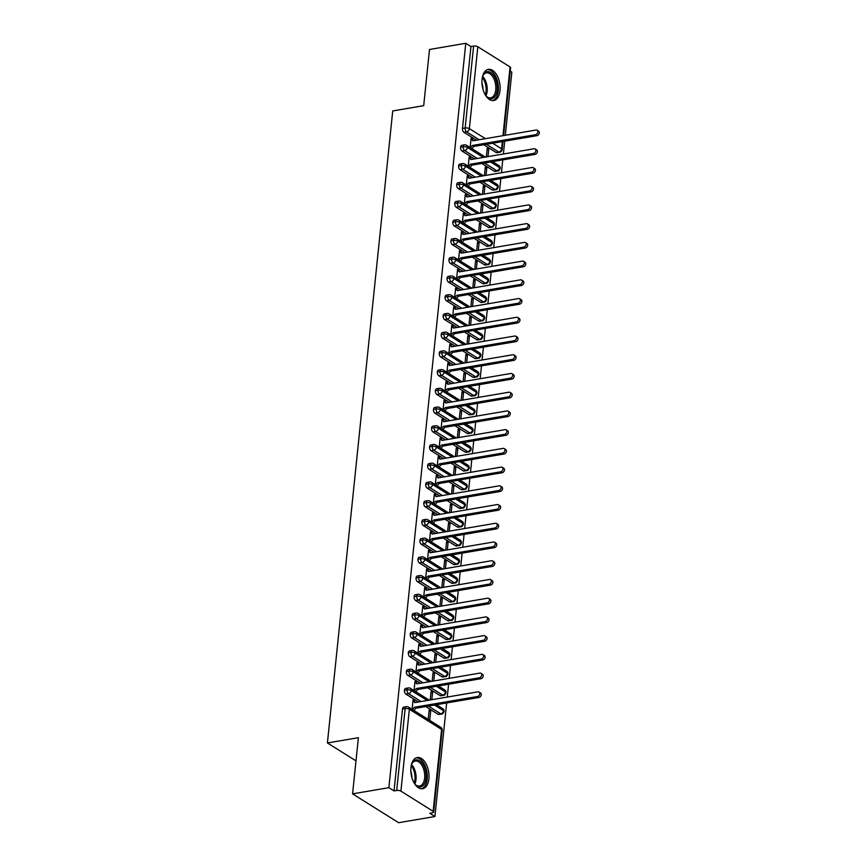 <?xml version="1.0" encoding="UTF-8"?>
<svg xmlns="http://www.w3.org/2000/svg" width="866" height="866" viewBox="0 0 866 866"><rect width="100%" height="100%" fill="white"/><g stroke="black" fill="none" stroke-linecap="round" stroke-linejoin="round"><path stroke-width="1.3" d="M410.939 767.503A15.804 8.833 -99.7 0 1 417.26 757.544A15.804 8.833 -99.7 0 1 428.908 778.75A15.804 8.833 -99.7 0 1 422.576 788.71A15.804 8.833 -99.7 0 1 410.939 767.503M482.059 79.315A15.804 8.833 -99.7 0 1 488.381 69.356A15.804 8.833 -99.7 0 1 500.018 90.562A15.804 8.833 -99.7 0 1 493.696 100.521A15.804 8.833 -99.7 0 1 482.059 79.315M434.916 816.519L429.731 813.271L432.383 812.817A3.042 1.126 -174.1 0 0 433.682 812.048A3.042 1.126 -174.1 0 0 433.141 811.312L400.904 791.123A3.042 1.126 -174.1 0 0 396.693 790.463L394.041 790.918L388.856 787.67L352.581 793.862L398.641 822.7L434.916 816.519L446.65 702.954M447.257 697.054L448.588 684.227M449.194 678.338L450.515 665.499M451.132 659.611L452.453 646.772M453.07 640.883L454.39 628.045M454.996 622.156L456.328 609.328M456.934 603.429L458.266 590.601M458.872 584.702L460.192 571.874M460.809 565.974L462.13 553.147M462.736 547.247L464.068 534.419M464.674 528.52L466.005 515.692M466.612 509.793L467.932 496.965M468.549 491.065L469.87 478.238M470.476 472.349L471.808 459.51M472.414 453.622L473.745 440.783M474.351 434.894L475.672 422.056M476.289 416.167L477.61 403.329M478.227 397.44L479.548 384.612M480.154 378.713L481.485 365.885M482.091 359.985L483.423 347.158M484.029 341.258L485.35 328.43M485.967 322.531L487.287 309.703M487.894 303.804L489.225 290.976M489.831 285.076L491.163 272.249M491.769 266.349L493.09 253.522M493.707 247.633L495.027 234.794M495.633 228.905L496.965 216.067M497.571 210.178L498.903 197.34M499.509 191.451L500.829 178.623M501.446 172.724L502.767 159.896M503.384 153.996L504.705 141.169M505.311 135.269L511.838 72.138L510.247 71.142M352.581 793.862L358.394 737.68L327.413 742.963L355.991 760.857M327.413 742.963L392.731 110.945L423.701 105.663L429.504 49.481L465.778 43.3L470.963 46.547L462.498 128.428L465.15 127.973L473.615 46.093L470.963 46.547M473.615 46.093A3.042 1.126 5.9 0 1 477.826 46.753L510.063 66.942A3.042 1.126 5.9 0 1 510.604 67.678L503.59 135.561M388.856 787.67L465.778 43.3M537.082 130.236L538.587 131.167A2.533 1.884 122.1 0 1 539.15 133.656A2.533 1.884 122.1 0 1 536.996 135.659L535.502 134.717A2.533 1.884 -57.9 0 0 537.656 132.714A2.533 1.884 -57.9 0 0 537.082 130.236A2.533 1.884 -57.9 0 0 535.978 130.041L472.879 140.801L471.05 138.809L472.544 139.751L472.609 139.188L471.851 139.318M472.609 139.188L471.104 138.257L470.151 147.556M486.346 156.898L487.233 148.346L488.727 149.288L487.103 149.558M487.969 156.627L488.727 149.288M496.175 152.503L498.827 152.059A3.042 1.7 -99.7 0 0 499.628 152.243L496.976 152.697A3.042 1.7 -99.7 0 1 496.175 152.503L483.769 144.741M476.506 140.184L463.938 132.314A3.042 1.7 -99.7 0 1 462.498 128.428M394.041 790.918L402.495 709.038A3.042 1.7 -99.7 0 1 403.718 707.121L406.37 706.667A3.042 1.7 80.3 0 0 405.147 708.583L402.495 709.038M438.12 714.298L440.772 713.844A3.042 1.7 -99.7 0 0 441.573 714.028L438.921 714.482A3.042 1.7 -99.7 0 1 438.12 714.298L425.715 706.526M418.451 701.969L405.883 694.11A3.042 1.7 -99.7 0 1 404.433 690.31A3.042 1.7 -99.7 0 1 405.656 688.394L408.297 687.94A3.042 1.7 80.3 0 0 407.085 689.856L404.433 690.31M479.028 692.021L480.522 692.962A2.533 1.884 122.1 0 1 481.095 695.441A2.533 1.884 122.1 0 1 478.941 697.444L477.447 696.513A2.533 1.884 -57.9 0 0 479.602 694.51A2.533 1.884 -57.9 0 0 479.028 692.021A2.533 1.884 -57.9 0 0 477.924 691.826L414.825 702.597L412.995 700.605L414.489 701.547L414.554 700.984L413.05 700.042L412.097 709.341M429.709 720.371L430.673 711.073L429.168 710.142L428.215 719.44M440.058 695.571L442.71 695.117A3.042 1.7 -99.7 0 0 443.511 695.301L440.859 695.755A3.042 1.7 -99.7 0 1 440.058 695.571L427.652 687.799M420.378 683.252L407.821 675.383A3.042 1.7 -99.7 0 1 406.37 671.583A3.042 1.7 -99.7 0 1 407.583 669.667L410.235 669.212A3.042 1.7 80.3 0 0 409.023 671.128L406.37 671.583M480.966 673.293L482.459 674.235A2.533 1.884 122.1 0 1 483.033 676.714A2.533 1.884 122.1 0 1 480.879 678.717L479.374 677.786A2.533 1.884 -57.9 0 0 481.528 675.783A2.533 1.884 -57.9 0 0 480.966 673.293A2.533 1.884 -57.9 0 0 479.861 673.098L416.762 683.869L414.933 681.878L416.427 682.819L416.481 682.256L414.987 681.315L414.024 690.613M431.842 699.685L432.61 692.345L431.106 691.414L430.229 699.966M441.996 676.844L444.648 676.389A3.042 1.7 -99.7 0 0 445.449 676.584L442.797 677.028A3.042 1.7 -99.7 0 1 441.996 676.844L429.59 669.072M422.316 664.525L409.748 656.655A3.042 1.7 -99.7 0 1 408.308 652.856A3.042 1.7 -99.7 0 1 409.521 650.94L412.173 650.485A3.042 1.7 80.3 0 0 410.96 652.401L408.308 652.856M482.903 654.566L484.397 655.508A2.533 1.884 122.1 0 1 484.96 657.987A2.533 1.884 122.1 0 1 482.806 660L481.312 659.058A2.533 1.884 -57.9 0 0 483.466 657.056A2.533 1.884 -57.9 0 0 482.903 654.566A2.533 1.884 -57.9 0 0 481.799 654.371L418.689 665.142L416.871 663.15L418.365 664.092L418.419 663.529L416.925 662.587L415.961 671.886M433.779 680.957L434.537 673.618L433.043 672.687L432.156 681.239M443.933 658.117L446.575 657.662A3.042 1.7 -99.7 0 0 447.376 657.857L444.734 658.301A3.042 1.7 -99.7 0 1 443.933 658.117L431.517 650.344M424.253 645.798L411.686 637.928A3.042 1.7 -99.7 0 1 410.246 634.128A3.042 1.7 -99.7 0 1 411.458 632.212L414.11 631.758A3.042 1.7 80.3 0 0 412.887 633.674L410.246 634.128M484.83 635.839L486.335 636.781A2.533 1.884 122.1 0 1 486.898 639.26A2.533 1.884 122.1 0 1 484.744 641.273L483.25 640.331A2.533 1.884 -57.9 0 0 485.404 638.329A2.533 1.884 -57.9 0 0 484.83 635.839A2.533 1.884 -57.9 0 0 483.737 635.655L420.627 646.415L418.798 644.423L420.302 645.365L420.356 644.802L418.863 643.86L417.899 653.17M435.717 662.23L436.475 654.891L434.981 653.96L434.093 662.512M445.86 639.389L448.512 638.935A3.042 1.7 -99.7 0 0 449.313 639.13L446.661 639.573A3.042 1.7 -99.7 0 1 445.86 639.389L433.455 631.617M426.191 627.071L413.623 619.201A3.042 1.7 -99.7 0 1 412.173 615.401A3.042 1.7 -99.7 0 1 413.396 613.485L416.037 613.041A3.042 1.7 80.3 0 0 414.825 614.947L412.173 615.401M486.768 617.122L488.272 618.053A2.533 1.884 122.1 0 1 488.835 620.543A2.533 1.884 122.1 0 1 486.681 622.546L485.187 621.604A2.533 1.884 -57.9 0 0 487.341 619.601A2.533 1.884 -57.9 0 0 486.768 617.122A2.533 1.884 -57.9 0 0 485.664 616.928L422.565 627.688L420.735 625.696L422.229 626.638L422.294 626.075L420.789 625.133L419.837 634.442M437.655 643.514L438.413 636.174L436.919 635.233L436.031 643.784M447.798 620.662L450.45 620.208A3.042 1.7 -99.7 0 0 451.251 620.402L448.599 620.857A3.042 1.7 -99.7 0 1 447.798 620.662L435.392 612.89M428.118 608.343L415.561 600.474A3.042 1.7 -99.7 0 1 414.11 596.674A3.042 1.7 -99.7 0 1 415.323 594.758L417.975 594.314A3.042 1.7 80.3 0 0 416.762 596.23L414.11 596.674M488.705 598.395L490.199 599.326A2.533 1.884 122.1 0 1 490.773 601.816A2.533 1.884 122.1 0 1 488.619 603.818L487.114 602.877A2.533 1.884 -57.9 0 0 489.279 600.874A2.533 1.884 -57.9 0 0 488.705 598.395A2.533 1.884 -57.9 0 0 487.601 598.2L424.502 608.96L422.673 606.969L424.167 607.91L424.221 607.347L422.727 606.406L421.764 615.715M439.592 624.787L440.35 617.447L438.845 616.505L437.969 625.057M449.735 601.935L452.388 601.491A3.042 1.7 -99.7 0 0 453.189 601.675L450.536 602.13A3.042 1.7 -99.7 0 1 449.735 601.935L437.33 594.163M430.056 589.616L417.488 581.746A3.042 1.7 -99.7 0 1 416.048 577.947A3.042 1.7 -99.7 0 1 417.26 576.031L419.913 575.587A3.042 1.7 80.3 0 0 418.7 577.503L416.048 577.947M490.643 579.668L492.137 580.599A2.533 1.884 122.1 0 1 492.711 583.089A2.533 1.884 122.1 0 1 490.557 585.091L489.052 584.149A2.533 1.884 -57.9 0 0 491.206 582.147A2.533 1.884 -57.9 0 0 490.643 579.668A2.533 1.884 -57.9 0 0 489.539 579.473L426.429 590.233L424.611 588.241L426.104 589.183L426.159 588.62L424.665 587.689L423.701 596.988M441.519 606.059L442.277 598.72L440.783 597.778L439.896 606.33M451.673 583.208L454.314 582.764A3.042 1.7 -99.7 0 0 455.115 582.948L452.474 583.403A3.042 1.7 -99.7 0 1 451.673 583.208L439.257 575.446M431.993 570.889L419.425 563.019A3.042 1.7 -99.7 0 1 417.986 559.22A3.042 1.7 -99.7 0 1 419.198 557.314L421.85 556.86A3.042 1.7 80.3 0 0 420.627 558.776L417.986 559.22M492.581 560.941L494.075 561.872A2.533 1.884 122.1 0 1 494.638 564.361A2.533 1.884 122.1 0 1 492.483 566.364L490.99 565.422A2.533 1.884 -57.9 0 0 493.144 563.42A2.533 1.884 -57.9 0 0 492.581 560.941A2.533 1.884 -57.9 0 0 491.477 560.746L428.367 571.506L426.537 569.525L428.042 570.456L428.096 569.893L426.602 568.962L425.639 578.261M443.457 587.332L444.215 579.993L442.721 579.051L441.833 587.603M453.6 564.48L456.252 564.037A3.042 1.7 -99.7 0 0 457.053 564.221L454.401 564.675A3.042 1.7 -99.7 0 1 453.6 564.48L441.195 556.719M433.931 552.162L421.363 544.292A3.042 1.7 -99.7 0 1 419.913 540.503A3.042 1.7 -99.7 0 1 421.136 538.587L423.788 538.132A3.042 1.7 80.3 0 0 422.565 540.048L419.913 540.503M494.508 542.213L496.012 543.144A2.533 1.884 122.1 0 1 496.575 545.634A2.533 1.884 122.1 0 1 494.421 547.637L492.927 546.695A2.533 1.884 -57.9 0 0 495.081 544.692A2.533 1.884 -57.9 0 0 494.508 542.213A2.533 1.884 -57.9 0 0 493.404 542.019L430.305 552.779L428.475 550.798L429.969 551.729L430.034 551.166L428.529 550.235L427.577 559.533M445.395 568.605L446.152 561.265L444.659 560.324L443.771 568.875M455.538 545.764L458.19 545.309A3.042 1.7 -99.7 0 0 458.991 545.493L456.339 545.948A3.042 1.7 -99.7 0 1 455.538 545.764L443.132 537.992M435.858 533.434L423.301 525.565A3.042 1.7 -99.7 0 1 421.85 521.776A3.042 1.7 -99.7 0 1 423.063 519.86L425.715 519.405A3.042 1.7 80.3 0 0 424.502 521.321L421.85 521.776M496.445 523.486L497.939 524.428A2.533 1.884 122.1 0 1 498.513 526.907A2.533 1.884 122.1 0 1 496.359 528.909L494.865 527.979A2.533 1.884 -57.9 0 0 497.019 525.965A2.533 1.884 -57.9 0 0 496.445 523.486A2.533 1.884 -57.9 0 0 495.341 523.291L432.242 534.051L430.413 532.07L431.907 533.001L431.972 532.438L430.467 531.508L429.504 540.806M447.332 549.878L448.09 542.538L446.585 541.596L445.709 550.159M457.475 527.037L460.127 526.582A3.042 1.7 -99.7 0 0 460.929 526.766L458.276 527.221A3.042 1.7 -99.7 0 1 457.475 527.037L445.07 519.264M437.795 514.707L425.228 506.837A3.042 1.7 -99.7 0 1 423.788 503.049A3.042 1.7 -99.7 0 1 425 501.133L427.652 500.678A3.042 1.7 80.3 0 0 426.44 502.594L423.788 503.049M498.383 504.759L499.877 505.701A2.533 1.884 122.1 0 1 500.451 508.18A2.533 1.884 122.1 0 1 498.296 510.182L496.792 509.251A2.533 1.884 -57.9 0 0 498.946 507.238A2.533 1.884 -57.9 0 0 498.383 504.759A2.533 1.884 -57.9 0 0 497.279 504.564L434.18 515.324L432.35 513.343L433.844 514.274L433.898 513.711L432.405 512.78L431.441 522.079M449.259 531.15L450.017 523.811L448.523 522.869L447.646 531.432M459.413 508.31L462.065 507.855A3.042 1.7 -99.7 0 0 462.866 508.039L460.214 508.494A3.042 1.7 -99.7 0 1 459.413 508.31L446.997 500.537M439.733 495.98L427.165 488.121A3.042 1.7 -99.7 0 1 425.726 484.321A3.042 1.7 -99.7 0 1 426.938 482.405L429.59 481.951A3.042 1.7 80.3 0 0 428.367 483.867L425.726 484.321M500.321 486.032L501.815 486.973A2.533 1.884 122.1 0 1 502.377 489.452A2.533 1.884 122.1 0 1 500.223 491.455L498.729 490.524A2.533 1.884 -57.9 0 0 500.884 488.521A2.533 1.884 -57.9 0 0 500.321 486.032A2.533 1.884 -57.9 0 0 499.217 485.837L436.107 496.597L434.277 494.616L435.782 495.547L435.836 494.995L434.342 494.053L433.379 503.352M451.197 512.423L451.955 505.084L450.461 504.153L449.573 512.704M461.34 489.582L463.992 489.128A3.042 1.7 -99.7 0 0 464.793 489.312L462.152 489.766A3.042 1.7 -99.7 0 1 461.34 489.582L448.934 481.81M441.671 477.253L429.103 469.394A3.042 1.7 -99.7 0 1 427.652 465.594A3.042 1.7 -99.7 0 1 428.876 463.678L431.528 463.223A3.042 1.7 80.3 0 0 430.305 465.139L427.652 465.594M502.248 467.304L503.752 468.246A2.533 1.884 122.1 0 1 504.315 470.725A2.533 1.884 122.1 0 1 502.161 472.728L500.667 471.797A2.533 1.884 -57.9 0 0 502.821 469.794A2.533 1.884 -57.9 0 0 502.248 467.304A2.533 1.884 -57.9 0 0 501.154 467.11L438.044 477.88L436.215 475.889L437.709 476.83L437.774 476.268L436.28 475.326L435.317 484.624M453.135 493.696L453.892 486.356L452.398 485.425L451.511 493.977M463.278 470.855L465.93 470.4A3.042 1.7 -99.7 0 0 466.731 470.584L464.079 471.039A3.042 1.7 -99.7 0 1 463.278 470.855L450.872 463.083M443.608 458.536L431.041 450.666A3.042 1.7 -99.7 0 1 429.59 446.867A3.042 1.7 -99.7 0 1 430.813 444.951L433.455 444.496A3.042 1.7 80.3 0 0 432.242 446.412L429.59 446.867M504.185 448.577L505.679 449.519A2.533 1.884 122.1 0 1 506.253 451.998A2.533 1.884 122.1 0 1 504.099 454L502.605 453.07A2.533 1.884 -57.9 0 0 504.759 451.067A2.533 1.884 -57.9 0 0 504.185 448.577A2.533 1.884 -57.9 0 0 503.081 448.382L439.982 459.153L438.153 457.161L439.647 458.103L439.712 457.54L438.207 456.599L437.254 465.897M455.072 474.969L455.83 467.629L454.325 466.698L453.448 475.25M465.215 452.128L467.867 451.673A3.042 1.7 -99.7 0 0 468.668 451.868L466.016 452.312A3.042 1.7 -99.7 0 1 465.215 452.128L452.81 444.355M445.535 439.809L432.978 431.939A3.042 1.7 -99.7 0 1 431.528 428.14A3.042 1.7 -99.7 0 1 432.74 426.224L435.392 425.769A3.042 1.7 80.3 0 0 434.18 427.685L431.528 428.14M506.123 429.85L507.617 430.792A2.533 1.884 122.1 0 1 508.19 433.271A2.533 1.884 122.1 0 1 506.036 435.284L504.532 434.342A2.533 1.884 -57.9 0 0 506.686 432.34A2.533 1.884 -57.9 0 0 506.123 429.85A2.533 1.884 -57.9 0 0 505.019 429.655L441.92 440.426L440.09 438.434L441.584 439.376L441.638 438.813L440.145 437.871L439.181 447.17M456.999 456.241L457.768 448.902L456.263 447.971L455.386 456.523M467.153 433.401L469.805 432.946A3.042 1.7 -99.7 0 0 470.606 433.141L467.954 433.585A3.042 1.7 -99.7 0 1 467.153 433.401L454.747 425.628M447.473 421.082L434.905 413.212A3.042 1.7 -99.7 0 1 433.465 409.412A3.042 1.7 -99.7 0 1 434.678 407.496L437.33 407.052A3.042 1.7 80.3 0 0 436.118 408.958L433.465 409.412M508.061 411.123L509.554 412.064A2.533 1.884 122.1 0 1 510.117 414.543A2.533 1.884 122.1 0 1 507.963 416.557L506.469 415.615A2.533 1.884 -57.9 0 0 508.623 413.612A2.533 1.884 -57.9 0 0 508.061 411.123A2.533 1.884 -57.9 0 0 506.956 410.939L443.847 421.699L442.028 419.707L443.522 420.649L443.576 420.086L442.082 419.144L441.119 428.454M458.937 437.525L459.694 430.175L458.201 429.244L457.313 437.795M469.091 414.673L471.732 414.219A3.042 1.7 -99.7 0 0 472.533 414.413L469.892 414.857A3.042 1.7 -99.7 0 1 469.091 414.673L456.674 406.901M449.411 402.354L436.843 394.485A3.042 1.7 -99.7 0 1 435.403 390.685A3.042 1.7 -99.7 0 1 436.616 388.769L439.268 388.325A3.042 1.7 80.3 0 0 438.044 390.23L435.403 390.685M509.987 392.406L511.492 393.337A2.533 1.884 122.1 0 1 512.055 395.827A2.533 1.884 122.1 0 1 509.901 397.83L508.407 396.888A2.533 1.884 -57.9 0 0 510.561 394.885A2.533 1.884 -57.9 0 0 509.987 392.406A2.533 1.884 -57.9 0 0 508.894 392.211L445.784 402.971L443.955 400.98L445.46 401.921L445.514 401.359L444.02 400.417L443.056 409.726M460.874 418.798L461.632 411.458L460.138 410.516L459.251 419.068M471.017 395.946L473.67 395.491A3.042 1.7 -99.7 0 0 474.471 395.686L471.818 396.141A3.042 1.7 -99.7 0 1 471.017 395.946L458.612 388.174M451.348 383.627L438.781 375.757A3.042 1.7 -99.7 0 1 437.33 371.958A3.042 1.7 -99.7 0 1 438.553 370.042L441.195 369.598A3.042 1.7 80.3 0 0 439.982 371.514L437.33 371.958M511.925 373.679L513.43 374.61A2.533 1.884 122.1 0 1 513.993 377.1A2.533 1.884 122.1 0 1 511.838 379.102L510.345 378.161A2.533 1.884 -57.9 0 0 512.499 376.158A2.533 1.884 -57.9 0 0 511.925 373.679A2.533 1.884 -57.9 0 0 510.821 373.484L447.722 384.244L445.893 382.252L447.386 383.194L447.451 382.631L445.947 381.69L444.994 390.999M462.812 400.07L463.57 392.731L462.076 391.789L461.188 400.341M472.955 377.219L475.607 376.775A3.042 1.7 -99.7 0 0 476.408 376.959L473.756 377.414A3.042 1.7 -99.7 0 1 472.955 377.219L460.55 369.457M453.275 364.9L440.718 357.03A3.042 1.7 -99.7 0 1 439.268 353.231A3.042 1.7 -99.7 0 1 440.48 351.325L443.132 350.871A3.042 1.7 80.3 0 0 441.92 352.787L439.268 353.231M513.863 354.952L515.357 355.883A2.533 1.884 122.1 0 1 515.93 358.372A2.533 1.884 122.1 0 1 513.776 360.375L512.271 359.433A2.533 1.884 -57.9 0 0 514.436 357.431A2.533 1.884 -57.9 0 0 513.863 354.952A2.533 1.884 -57.9 0 0 512.759 354.757L449.66 365.517L447.83 363.525L449.324 364.467L449.378 363.904L447.884 362.973L446.921 372.272M464.75 381.343L465.507 374.004L464.003 373.062L463.126 381.614M474.893 358.492L477.545 358.048A3.042 1.7 -99.7 0 0 478.346 358.232L475.694 358.686A3.042 1.7 -99.7 0 1 474.893 358.492L462.487 350.73M455.213 346.173L442.645 338.303A3.042 1.7 -99.7 0 1 441.205 334.503A3.042 1.7 -99.7 0 1 442.418 332.598L445.07 332.143A3.042 1.7 80.3 0 0 443.857 334.06L441.205 334.503M515.8 336.225L517.294 337.155A2.533 1.884 122.1 0 1 517.868 339.645A2.533 1.884 122.1 0 1 515.714 341.648L514.209 340.706A2.533 1.884 -57.9 0 0 516.363 338.703A2.533 1.884 -57.9 0 0 515.8 336.225A2.533 1.884 -57.9 0 0 514.696 336.03L451.587 346.79L449.768 344.809L451.262 345.74L451.316 345.177L449.822 344.246L448.859 353.545M466.677 362.616L467.434 355.276L465.94 354.335L465.053 362.886M476.83 339.764L479.472 339.32A3.042 1.7 -99.7 0 0 480.273 339.504L477.631 339.959A3.042 1.7 -99.7 0 1 476.83 339.764L464.414 332.003M457.151 327.445L444.583 319.576A3.042 1.7 -99.7 0 1 443.143 315.787A3.042 1.7 -99.7 0 1 444.355 313.871L447.008 313.416A3.042 1.7 80.3 0 0 445.784 315.332L443.143 315.787M517.738 317.497L519.232 318.439A2.533 1.884 122.1 0 1 519.795 320.918A2.533 1.884 122.1 0 1 517.641 322.921L516.147 321.979A2.533 1.884 -57.9 0 0 518.301 319.976A2.533 1.884 -57.9 0 0 517.738 317.497A2.533 1.884 -57.9 0 0 516.634 317.302L453.524 328.062L451.695 326.081L453.199 327.012L453.254 326.45L451.76 325.519L450.796 334.817M468.614 343.889L469.372 336.549L467.878 335.607L466.99 344.17M478.757 321.048L481.409 320.593A3.042 1.7 -99.7 0 0 482.21 320.777L479.558 321.232A3.042 1.7 -99.7 0 1 478.757 321.048L466.352 313.275M459.088 308.718L446.52 300.848A3.042 1.7 -99.7 0 1 445.07 297.06A3.042 1.7 -99.7 0 1 446.293 295.144L448.945 294.689A3.042 1.7 80.3 0 0 447.722 296.605L445.07 297.06M519.665 298.77L521.17 299.712A2.533 1.884 122.1 0 1 521.733 302.191A2.533 1.884 122.1 0 1 519.578 304.193L518.085 303.262A2.533 1.884 -57.9 0 0 520.239 301.249A2.533 1.884 -57.9 0 0 519.665 298.77A2.533 1.884 -57.9 0 0 518.561 298.575L455.462 309.335L453.632 307.354L455.126 308.285L455.191 307.722L453.687 306.791L452.734 316.09M470.552 325.161L471.31 317.822L469.816 316.88L468.928 325.443M480.695 302.321L483.347 301.866A3.042 1.7 -99.7 0 0 484.148 302.05L481.496 302.505A3.042 1.7 -99.7 0 1 480.695 302.321L468.29 294.548M461.015 289.991L448.458 282.121A3.042 1.7 -99.7 0 1 447.008 278.332A3.042 1.7 -99.7 0 1 448.22 276.416L450.872 275.962A3.042 1.7 80.3 0 0 449.66 277.878L447.008 278.332M521.603 280.043L523.096 280.985A2.533 1.884 122.1 0 1 523.67 283.463A2.533 1.884 122.1 0 1 521.516 285.466L520.022 284.535A2.533 1.884 -57.9 0 0 522.176 282.533A2.533 1.884 -57.9 0 0 521.603 280.043A2.533 1.884 -57.9 0 0 520.498 279.848L457.4 290.608L455.57 288.627L457.064 289.558L457.129 289.006L455.624 288.064L454.661 297.363M472.49 306.434L473.247 299.095L471.743 298.153L470.866 306.716M482.633 283.593L485.285 283.139A3.042 1.7 -99.7 0 0 486.086 283.323L483.434 283.777A3.042 1.7 -99.7 0 1 482.633 283.593L470.227 275.821M462.953 271.264L450.385 263.405A3.042 1.7 -99.7 0 1 448.945 259.605A3.042 1.7 -99.7 0 1 450.158 257.689L452.81 257.234A3.042 1.7 80.3 0 0 451.597 259.151L448.945 259.605M523.54 261.315L525.034 262.257A2.533 1.884 122.1 0 1 525.608 264.736A2.533 1.884 122.1 0 1 523.454 266.739L521.949 265.808A2.533 1.884 -57.9 0 0 524.103 263.805A2.533 1.884 -57.9 0 0 523.54 261.315A2.533 1.884 -57.9 0 0 522.436 261.121L459.337 271.892L457.508 269.9L459.002 270.831L459.056 270.279L457.562 269.337L456.599 278.635M474.416 287.707L475.174 280.368L473.68 279.437L472.804 287.988M484.57 264.866L487.222 264.411A3.042 1.7 -99.7 0 0 488.023 264.595L485.371 265.05A3.042 1.7 -99.7 0 1 484.57 264.866L472.154 257.094M464.89 252.547L452.323 244.677A3.042 1.7 -99.7 0 1 450.883 240.878A3.042 1.7 -99.7 0 1 452.095 238.962L454.747 238.507A3.042 1.7 80.3 0 0 453.524 240.423L450.883 240.878M525.478 242.588L526.972 243.53A2.533 1.884 122.1 0 1 527.535 246.009A2.533 1.884 122.1 0 1 525.381 248.012L523.887 247.081A2.533 1.884 -57.9 0 0 526.041 245.078A2.533 1.884 -57.9 0 0 525.478 242.588A2.533 1.884 -57.9 0 0 524.374 242.393L461.264 253.164L459.435 251.172L460.939 252.114L460.993 251.551L459.5 250.61L458.536 259.908M476.354 268.98L477.112 261.64L475.618 260.709L474.73 269.261M486.497 246.139L489.149 245.684A3.042 1.7 -99.7 0 0 489.95 245.868L487.309 246.323A3.042 1.7 -99.7 0 1 486.497 246.139L474.092 238.367M466.828 233.82L454.26 225.95A3.042 1.7 -99.7 0 1 452.81 222.151A3.042 1.7 -99.7 0 1 454.033 220.235L456.685 219.78A3.042 1.7 80.3 0 0 455.462 221.696L452.81 222.151M527.405 223.861L528.909 224.803A2.533 1.884 122.1 0 1 529.472 227.282A2.533 1.884 122.1 0 1 527.318 229.295L525.824 228.353A2.533 1.884 -57.9 0 0 527.979 226.351A2.533 1.884 -57.9 0 0 527.405 223.861A2.533 1.884 -57.9 0 0 526.312 223.666L463.202 234.437L461.372 232.445L462.866 233.387L462.931 232.824L461.437 231.882L460.474 241.181M478.292 250.252L479.05 242.913L477.556 241.982L476.668 250.534M488.435 227.412L491.087 226.957A3.042 1.7 -99.7 0 0 491.888 227.152L489.236 227.596A3.042 1.7 -99.7 0 1 488.435 227.412L476.029 219.639M468.766 215.093L456.198 207.223A3.042 1.7 -99.7 0 1 454.747 203.423A3.042 1.7 -99.7 0 1 455.971 201.507L458.612 201.053A3.042 1.7 80.3 0 0 457.4 202.969L454.747 203.423M529.342 205.134L530.836 206.076A2.533 1.884 122.1 0 1 531.41 208.554A2.533 1.884 122.1 0 1 529.256 210.568L527.762 209.626A2.533 1.884 -57.9 0 0 529.916 207.624A2.533 1.884 -57.9 0 0 529.342 205.134A2.533 1.884 -57.9 0 0 528.238 204.95L465.139 215.71L463.31 213.718L464.804 214.66L464.869 214.097L463.364 213.155L462.412 222.465M480.229 231.525L480.987 224.186L479.483 223.255L478.606 231.807M490.373 208.684L493.025 208.23A3.042 1.7 -99.7 0 0 493.826 208.425L491.174 208.868A3.042 1.7 -99.7 0 1 490.373 208.684L477.967 200.912M470.693 196.365L458.136 188.496A3.042 1.7 -99.7 0 1 456.685 184.696A3.042 1.7 -99.7 0 1 457.897 182.78L460.55 182.336A3.042 1.7 80.3 0 0 459.337 184.242L456.685 184.696M531.28 186.417L532.774 187.348A2.533 1.884 122.1 0 1 533.348 189.838A2.533 1.884 122.1 0 1 531.194 191.841L529.689 190.899A2.533 1.884 -57.9 0 0 531.843 188.896A2.533 1.884 -57.9 0 0 531.28 186.417A2.533 1.884 -57.9 0 0 530.176 186.222L467.077 196.983L465.248 194.991L466.742 195.933L466.796 195.37L465.302 194.428L464.338 203.737M482.156 212.809L482.925 205.459L481.42 204.528L480.543 213.079M492.31 189.957L494.962 189.502A3.042 1.7 -99.7 0 0 495.763 189.697L493.111 190.141A3.042 1.7 -99.7 0 1 492.31 189.957L479.905 182.185M472.63 177.638L460.062 169.768A3.042 1.7 -99.7 0 1 458.623 165.969A3.042 1.7 -99.7 0 1 459.835 164.053L462.487 163.609A3.042 1.7 80.3 0 0 461.275 165.525L458.623 165.969M533.218 167.69L534.712 168.621A2.533 1.884 122.1 0 1 535.275 171.111A2.533 1.884 122.1 0 1 533.12 173.113L531.627 172.172A2.533 1.884 -57.9 0 0 533.781 170.169A2.533 1.884 -57.9 0 0 533.218 167.69A2.533 1.884 -57.9 0 0 532.114 167.495L469.004 178.255L467.185 176.263L468.679 177.205L468.733 176.642L467.239 175.701L466.276 185.01M484.094 194.081L484.852 186.742L483.358 185.8L482.47 194.352M494.248 171.23L496.889 170.786A3.042 1.7 -99.7 0 0 497.69 170.97L495.049 171.425A3.042 1.7 -99.7 0 1 494.248 171.23L481.832 163.458M474.568 158.911L462 151.041A3.042 1.7 -99.7 0 1 460.56 147.242A3.042 1.7 -99.7 0 1 461.773 145.326L464.425 144.882A3.042 1.7 80.3 0 0 463.202 146.798L460.56 147.242M535.145 148.963L536.649 149.894A2.533 1.884 122.1 0 1 537.212 152.384A2.533 1.884 122.1 0 1 535.058 154.386L533.564 153.444A2.533 1.884 -57.9 0 0 535.718 151.442A2.533 1.884 -57.9 0 0 535.145 148.963A2.533 1.884 -57.9 0 0 534.051 148.768L470.942 159.528L469.112 157.536L470.617 158.478L470.671 157.915L469.177 156.984L468.214 166.283M486.032 175.354L486.789 168.015L485.296 167.073L484.408 175.625M483.325 157.417L467.413 147.447A3.042 1.126 -174.1 0 0 463.202 146.798A3.042 1.7 80.3 0 0 464.652 150.587L462 151.041M497.69 170.97C498.415 171.306 499.249 170.44 500.191 168.394A3.042 1.126 -174.1 0 0 500.202 168.372A3.042 1.126 -174.1 0 0 499.66 167.636L490.6 161.964M470.671 157.915L469.924 158.045M486.789 168.015L485.166 168.285M468.733 176.642L467.986 176.772M484.852 186.742L483.228 187.013M466.796 195.37L466.049 195.499M482.925 205.459L481.301 205.74M464.869 214.097L464.111 214.227M480.987 224.186L479.363 224.467M462.931 232.824L462.173 232.954M479.05 242.913L477.426 243.194M460.993 251.551L460.247 251.681M477.112 261.64L475.488 261.922M459.056 270.279L458.309 270.398M475.174 280.368L473.561 280.649M457.129 289.006L456.371 289.125M473.247 299.095L471.624 299.376M455.191 307.722L454.434 307.852M471.31 317.822L469.686 318.103M453.254 326.45L452.507 326.579M469.372 336.549L467.748 336.82M451.316 345.177L450.569 345.307M467.434 355.276L465.821 355.547M449.378 363.904L448.631 364.034M465.507 374.004L463.884 374.274M447.451 382.631L446.694 382.761M463.57 392.731L461.946 393.002M445.514 401.359L444.767 401.488M461.632 411.458L460.008 411.729M443.576 420.086L442.829 420.216M459.694 430.175L458.071 430.456M441.638 438.813L440.891 438.943M457.768 448.902L456.144 449.183M439.712 457.54L438.954 457.67M455.83 467.629L454.206 467.911M437.774 476.268L437.016 476.387M453.892 486.356L452.269 486.638M435.836 494.995L435.089 495.114M451.955 505.084L450.331 505.365M433.898 513.711L433.152 513.841M450.017 523.811L448.404 524.092M431.972 532.438L431.214 532.568M448.09 542.538L446.466 542.809M430.034 551.166L429.276 551.296M446.152 561.265L444.529 561.536M428.096 569.893L427.349 570.023M444.215 579.993L442.591 580.263M426.159 588.62L425.412 588.75M442.277 598.72L440.664 598.991M424.221 607.347L423.474 607.477M440.35 617.447L438.726 617.718M422.294 626.075L421.536 626.205M438.413 636.174L436.789 636.445M420.356 644.802L419.609 644.932M436.475 654.891L434.851 655.172M418.419 663.529L417.672 663.659M434.537 673.618L432.913 673.9M416.481 682.256L415.734 682.386M432.61 692.345L430.987 692.627M414.554 700.984L413.796 701.103M430.673 711.073L429.049 711.354M481.399 176.144L465.486 166.175A3.042 1.126 -174.1 0 0 461.275 165.525A3.042 1.7 80.3 0 0 462.715 169.314L460.062 169.768M495.763 189.697C496.478 190.033 497.311 189.167 498.264 187.121A3.042 1.126 -174.1 0 0 498.264 187.099A3.042 1.126 -174.1 0 0 497.723 186.363L488.662 180.691M479.461 194.872L463.548 184.902A3.042 1.126 -174.1 0 0 459.337 184.242A3.042 1.7 80.3 0 0 460.777 188.041L458.136 188.496M493.826 208.425C494.54 208.76 495.374 207.894 496.326 205.848A3.042 1.126 -174.1 0 0 496.326 205.827A3.042 1.126 -174.1 0 0 495.785 205.09L486.724 199.418M477.523 213.599L461.61 203.629A3.042 1.126 -174.1 0 0 457.4 202.969A3.042 1.7 80.3 0 0 458.85 206.768L456.198 207.223M491.888 227.152C492.613 227.477 493.447 226.621 494.389 224.575A3.042 1.126 -174.1 0 0 494.389 224.554A3.042 1.126 -174.1 0 0 493.847 223.818L484.798 218.145M475.586 232.326L459.673 222.356A3.042 1.126 -174.1 0 0 455.462 221.696A3.042 1.7 80.3 0 0 456.912 225.496L454.26 225.95M489.95 245.868C490.676 246.204 491.509 245.349 492.451 243.303A3.042 1.126 -174.1 0 0 492.451 243.281A3.042 1.126 -174.1 0 0 491.92 242.545L482.86 236.873M473.648 251.043L457.746 241.084A3.042 1.126 -174.1 0 0 453.524 240.423A3.042 1.7 80.3 0 0 454.975 244.223L452.323 244.677M488.023 264.595C488.738 264.931 489.571 264.076 490.524 262.019A3.042 1.126 -174.1 0 0 490.524 262.008A3.042 1.126 -174.1 0 0 489.983 261.272L480.922 255.6M471.721 269.77L455.808 259.811A3.042 1.126 -174.1 0 0 451.597 259.151A3.042 1.7 80.3 0 0 453.037 262.95L450.385 263.405M486.086 283.323C486.8 283.658 487.634 282.803 488.586 280.746A3.042 1.126 -174.1 0 0 488.586 280.736A3.042 1.126 -174.1 0 0 488.045 279.999L478.985 274.327M469.783 288.497L453.871 278.538A3.042 1.126 -174.1 0 0 449.66 277.878A3.042 1.7 80.3 0 0 451.099 281.677L448.458 282.121M484.148 302.05C484.873 302.386 485.707 301.53 486.649 299.474A3.042 1.126 -174.1 0 0 486.649 299.463A3.042 1.126 -174.1 0 0 486.107 298.727L477.047 293.054M467.846 307.224L451.933 297.265A3.042 1.126 -174.1 0 0 447.722 296.605A3.042 1.7 80.3 0 0 449.173 300.405L446.52 300.848M482.21 320.777C482.936 321.113 483.769 320.258 484.711 318.201A3.042 1.126 -174.1 0 0 484.711 318.19A3.042 1.126 -174.1 0 0 484.181 317.454L475.12 311.782M465.908 325.952L449.995 315.993A3.042 1.126 -174.1 0 0 445.784 315.332A3.042 1.7 80.3 0 0 447.235 319.132L444.583 319.576M480.273 339.504C480.998 339.84 481.832 338.985 482.773 336.928A3.042 1.126 -174.1 0 0 482.784 336.917A3.042 1.126 -174.1 0 0 482.243 336.181L473.182 330.509M463.981 344.679L448.068 334.72A3.042 1.126 -174.1 0 0 443.857 334.06A3.042 1.7 80.3 0 0 445.297 337.848L442.645 338.303M478.346 358.232C479.06 358.567 479.894 357.712 480.846 355.655A3.042 1.126 -174.1 0 0 480.846 355.645A3.042 1.126 -174.1 0 0 480.305 354.908L471.245 349.236M462.043 363.406L446.131 353.436A3.042 1.126 -174.1 0 0 441.92 352.787A3.042 1.7 80.3 0 0 443.36 356.575L440.718 357.03M476.408 376.959C477.123 377.295 477.956 376.429 478.909 374.383A3.042 1.126 -174.1 0 0 478.909 374.372A3.042 1.126 -174.1 0 0 478.368 373.636L469.307 367.953M460.106 382.133L444.193 372.163A3.042 1.126 -174.1 0 0 439.982 371.514A3.042 1.7 80.3 0 0 441.433 375.303L438.781 375.757M474.471 395.686C475.196 396.022 476.029 395.156 476.971 393.11A3.042 1.126 -174.1 0 0 476.971 393.088A3.042 1.126 -174.1 0 0 476.43 392.352L467.38 386.68M458.168 400.861L442.255 390.891A3.042 1.126 -174.1 0 0 438.044 390.23A3.042 1.7 80.3 0 0 439.495 394.03L436.843 394.485M472.533 414.413C473.258 414.749 474.092 413.883 475.033 411.837A3.042 1.126 -174.1 0 0 475.044 411.815A3.042 1.126 -174.1 0 0 474.503 411.079L465.443 405.407M456.241 419.588L440.329 409.618A3.042 1.126 -174.1 0 0 436.118 408.958A3.042 1.7 80.3 0 0 437.557 412.757L434.905 413.212M470.606 433.141C471.32 433.476 472.154 432.61 473.107 430.564A3.042 1.126 -174.1 0 0 473.107 430.543A3.042 1.126 -174.1 0 0 472.565 429.807L463.505 424.134M454.304 438.315L438.391 428.345A3.042 1.126 -174.1 0 0 434.18 427.685A3.042 1.7 80.3 0 0 435.62 431.485L432.978 431.939M468.668 451.868C469.383 452.193 470.216 451.338 471.169 449.292A3.042 1.126 -174.1 0 0 471.169 449.27A3.042 1.126 -174.1 0 0 470.628 448.534L461.567 442.862M452.366 457.042L436.453 447.072A3.042 1.126 -174.1 0 0 432.242 446.412A3.042 1.7 80.3 0 0 433.693 450.212L431.041 450.666M466.731 470.584C467.456 470.92 468.29 470.065 469.231 468.008A3.042 1.126 -174.1 0 0 469.231 467.997A3.042 1.126 -174.1 0 0 468.69 467.261L459.64 461.589M450.428 475.759L434.515 465.8A3.042 1.126 -174.1 0 0 430.305 465.139A3.042 1.7 80.3 0 0 431.755 468.939L429.103 469.394M464.793 489.312C465.518 489.647 466.352 488.792 467.294 486.735A3.042 1.126 -174.1 0 0 467.294 486.724A3.042 1.126 -174.1 0 0 466.763 485.988L457.703 480.316M448.491 494.486L432.589 484.527A3.042 1.126 -174.1 0 0 428.367 483.867A3.042 1.7 80.3 0 0 429.817 487.666L427.165 488.121M462.866 508.039C463.581 508.374 464.414 507.519 465.367 505.463A3.042 1.126 -174.1 0 0 465.367 505.452A3.042 1.126 -174.1 0 0 464.825 504.716L455.765 499.043M446.564 513.213L430.651 503.254A3.042 1.126 -174.1 0 0 426.44 502.594A3.042 1.7 80.3 0 0 427.88 506.394L425.228 506.837M460.929 526.766C461.643 527.102 462.476 526.247 463.429 524.19A3.042 1.126 -174.1 0 0 463.429 524.179A3.042 1.126 -174.1 0 0 462.888 523.443L453.827 517.771M444.626 531.94L428.713 521.981A3.042 1.126 -174.1 0 0 424.502 521.321A3.042 1.7 80.3 0 0 425.942 525.121L423.301 525.565M458.991 545.493C459.716 545.829 460.55 544.974 461.491 542.917A3.042 1.126 -174.1 0 0 461.491 542.906A3.042 1.126 -174.1 0 0 460.95 542.17L451.89 536.498M442.688 550.668L426.776 540.709A3.042 1.126 -174.1 0 0 422.565 540.048A3.042 1.7 80.3 0 0 424.015 543.837L421.363 544.292M457.053 564.221C457.778 564.556 458.612 563.701 459.554 561.644A3.042 1.126 -174.1 0 0 459.554 561.633A3.042 1.126 -174.1 0 0 459.023 560.897L449.963 555.225M440.751 569.395L424.838 559.425A3.042 1.126 -174.1 0 0 420.627 558.776A3.042 1.7 80.3 0 0 422.078 562.564L419.425 563.019M455.115 582.948C455.841 583.283 456.674 582.417 457.616 580.372A3.042 1.126 -174.1 0 0 457.627 580.361A3.042 1.126 -174.1 0 0 457.086 579.625L448.025 573.942M438.824 588.122L422.911 578.152A3.042 1.126 -174.1 0 0 418.7 577.503A3.042 1.7 80.3 0 0 420.14 581.292L417.488 581.746M453.189 601.675C453.903 602.011 454.737 601.145 455.689 599.099A3.042 1.126 -174.1 0 0 455.689 599.088A3.042 1.126 -174.1 0 0 455.148 598.341L446.087 592.669M436.886 606.85L420.973 596.88A3.042 1.126 -174.1 0 0 416.762 596.23A3.042 1.7 80.3 0 0 418.202 600.019L415.561 600.474M451.251 620.402C451.965 620.738 452.799 619.872 453.752 617.826A3.042 1.126 -174.1 0 0 453.752 617.804A3.042 1.126 -174.1 0 0 453.21 617.068L444.15 611.396M434.949 625.577L419.036 615.607A3.042 1.126 -174.1 0 0 414.825 614.947A3.042 1.7 80.3 0 0 416.275 618.746L413.623 619.201M449.313 639.13C450.039 639.465 450.872 638.599 451.814 636.553A3.042 1.126 -174.1 0 0 451.814 636.532A3.042 1.126 -174.1 0 0 451.273 635.796L442.223 630.123M433.011 644.304L417.098 634.334A3.042 1.126 -174.1 0 0 412.887 633.674A3.042 1.7 80.3 0 0 414.338 637.473L411.686 637.928M447.376 657.857C448.101 658.182 448.934 657.326 449.876 655.281A3.042 1.126 -174.1 0 0 449.887 655.259A3.042 1.126 -174.1 0 0 449.346 654.523L440.285 648.851M431.084 663.031L415.171 653.061A3.042 1.126 -174.1 0 0 410.96 652.401A3.042 1.7 80.3 0 0 412.4 656.201L409.748 656.655M445.449 676.584C446.163 676.909 446.997 676.054 447.949 674.008A3.042 1.126 -174.1 0 0 447.949 673.986A3.042 1.126 -174.1 0 0 447.408 673.25L438.348 667.578M429.146 681.748L413.234 671.789A3.042 1.126 -174.1 0 0 409.023 671.128A3.042 1.7 80.3 0 0 410.462 674.928L407.821 675.383M443.511 695.301C444.226 695.636 445.059 694.781 446.012 692.724A3.042 1.126 -174.1 0 0 446.012 692.713A3.042 1.126 -174.1 0 0 445.47 691.977L436.41 686.305M427.209 700.475L411.296 690.516A3.042 1.126 -174.1 0 0 407.085 689.856A3.042 1.7 80.3 0 0 408.535 693.655L405.883 694.11M441.573 714.028C442.299 714.363 443.132 713.508 444.074 711.451A3.042 1.126 -174.1 0 0 444.074 711.441A3.042 1.126 -174.1 0 0 443.533 710.705L434.483 705.032M536.996 135.659L473.897 146.419L471.948 148.681M472.544 139.751L473.431 140.703M535.502 134.717L472.392 145.488L470.455 147.75M472.392 145.488L473.897 146.419M535.058 154.386L471.959 165.146L470.011 167.409M470.617 158.478L471.494 159.431M533.564 153.444L470.455 164.215L468.517 166.467M470.455 164.215L471.959 165.146M533.12 173.113L470.022 183.873L468.084 186.136M468.679 177.205L469.556 178.158M531.627 172.172L468.528 182.932L466.579 185.194M468.528 182.932L470.022 183.873M531.194 191.841L468.084 202.601L466.146 204.863M466.742 195.933L467.618 196.885M529.689 190.899L466.59 201.659L464.652 203.921M466.59 201.659L468.084 202.601M529.256 210.568L466.146 221.328L464.208 223.59M464.804 214.66L465.692 215.612M527.762 209.626L464.652 220.386L462.715 222.649M464.652 220.386L466.146 221.328M482.719 75.851A13.683 7.642 -99.7 0 1 492.191 73.783A13.683 7.642 -99.7 0 1 497.16 90.086A13.683 7.642 -99.7 0 1 486.205 96.267M486.032 96.018A12.665 7.08 80.3 0 0 490.686 97.847A12.665 7.08 80.3 0 0 495.753 89.869A12.665 7.08 80.3 0 0 486.432 72.874A12.665 7.08 80.3 0 0 482.633 76.143M481.983 83.439A9.97 5.575 -99.7 0 1 482.99 89.35M492.559 100.575A15.707 8.779 80.3 0 0 498.307 90.811A15.707 8.779 80.3 0 0 487.287 69.67M411.599 764.039A13.683 7.642 -99.7 0 1 421.082 761.972A13.683 7.642 -99.7 0 1 426.04 778.274A13.683 7.642 -99.7 0 1 415.085 784.455M414.911 784.206A12.665 7.08 80.3 0 0 419.566 786.036A12.665 7.08 80.3 0 0 424.632 778.058A12.665 7.08 80.3 0 0 415.312 761.062A12.665 7.08 80.3 0 0 411.523 764.332M410.863 771.628A9.97 5.575 -99.7 0 1 411.87 777.538M421.439 788.774A15.707 8.779 80.3 0 0 427.187 778.999A15.707 8.779 80.3 0 0 416.167 757.869M527.318 229.295L464.219 240.055L462.271 242.318M462.866 233.387L463.754 234.34M525.824 228.353L462.715 239.113L460.777 241.376M462.715 239.113L464.219 240.055M525.381 248.012L462.282 258.782L460.344 261.045M460.939 252.114L461.816 253.067M523.887 247.081L460.788 257.841L458.839 260.103M460.788 257.841L462.282 258.782M523.454 266.739L460.344 277.51L458.406 279.772M459.002 270.831L459.878 271.794M521.949 265.808L458.85 276.568L456.902 278.83M458.85 276.568L460.344 277.51M521.516 285.466L458.406 296.226L456.469 298.489M457.064 289.558L457.941 290.521M520.022 284.535L456.912 295.295L454.975 297.558M456.912 295.295L458.406 296.226M519.578 304.193L456.479 314.953L454.531 317.216M455.126 308.285L456.014 309.249M518.085 303.262L454.975 314.022L453.037 316.285M454.975 314.022L456.479 314.953M517.641 322.921L454.542 333.681L452.593 335.943M453.199 327.012L454.076 327.976M516.147 321.979L453.048 332.75L451.099 335.012M453.048 332.75L454.542 333.681M515.714 341.648L452.604 352.408L450.666 354.67M451.262 345.74L452.139 346.703M514.209 340.706L451.11 351.477L449.162 353.739M451.11 351.477L452.604 352.408M513.776 360.375L450.666 371.135L448.729 373.398M449.324 364.467L450.201 365.42M512.271 359.433L449.173 370.204L447.235 372.467M449.173 370.204L450.666 371.135M511.838 379.102L448.74 389.862L446.791 392.125M447.386 383.194L448.274 384.147M510.345 378.161L447.235 388.921L445.297 391.183M447.235 388.921L448.74 389.862M509.901 397.83L446.802 408.59L444.853 410.852M445.46 401.921L446.336 402.874M508.407 396.888L445.297 407.648L443.36 409.91M445.297 407.648L446.802 408.59M507.963 416.557L444.864 427.317L442.927 429.579M443.522 420.649L444.399 421.601M506.469 415.615L443.37 426.375L441.422 428.638M443.37 426.375L444.864 427.317M506.036 435.284L442.927 446.044L440.989 448.307M441.584 439.376L442.461 440.329M504.532 434.342L441.433 445.102L439.495 447.365M441.433 445.102L442.927 446.044M504.099 454L440.989 464.771L439.051 467.034M439.647 458.103L440.534 459.056M502.605 453.07L439.495 463.83L437.557 466.092M439.495 463.83L440.989 464.771M502.161 472.728L439.062 483.499L437.114 485.761M437.709 476.83L438.597 477.783M500.667 471.797L437.557 482.557L435.62 484.819M437.557 482.557L439.062 483.499M500.223 491.455L437.124 502.226L435.187 504.488M435.782 495.547L436.659 496.51M498.729 490.524L435.63 501.284L433.682 503.547M435.63 501.284L437.124 502.226M498.296 510.182L435.187 520.942L433.249 523.205M433.844 514.274L434.721 515.238M496.792 509.251L433.693 520.011L431.744 522.274M433.693 520.011L435.187 520.942M496.359 528.909L433.249 539.67L431.311 541.932M431.907 533.001L432.784 533.965M494.865 527.979L431.755 538.739L429.817 541.001M431.755 538.739L433.249 539.67M494.421 547.637L431.322 558.397L429.374 560.659M429.969 551.729L430.857 552.692M492.927 546.695L429.817 557.466L427.88 559.728M429.817 557.466L431.322 558.397M492.483 566.364L429.384 577.124L427.436 579.386M428.042 570.456L428.919 571.408M490.99 565.422L427.891 576.193L425.942 578.456M427.891 576.193L429.384 577.124M490.557 585.091L427.447 595.851L425.509 598.114M426.104 589.183L426.981 590.136M489.052 584.149L425.953 594.92L424.004 597.183M425.953 594.92L427.447 595.851M488.619 603.818L425.509 614.579L423.571 616.841M424.167 607.91L425.044 608.863M487.114 602.877L424.015 613.637L422.078 615.899M424.015 613.637L425.509 614.579M486.681 622.546L423.582 633.306L421.634 635.568M422.229 626.638L423.117 627.59M485.187 621.604L422.078 632.364L420.14 634.626M422.078 632.364L423.582 633.306M484.744 641.273L421.645 652.033L419.696 654.295M420.302 645.365L421.179 646.317M483.25 640.331L420.14 651.091L418.202 653.354M420.14 651.091L421.645 652.033M482.806 660L419.707 670.76L417.769 673.023M418.365 664.092L419.241 665.045M481.312 659.058L418.213 669.819L416.265 672.081M418.213 669.819L419.707 670.76M480.879 678.717L417.769 689.488L415.832 691.75M416.427 682.819L417.304 683.772M479.374 677.786L416.275 688.546L414.338 690.808M416.275 688.546L417.769 689.488M478.941 697.444L415.832 708.215L413.894 710.477M414.489 701.547L415.377 702.499M477.447 696.513L414.338 707.273L412.4 709.535M414.338 707.273L415.832 708.215M477.826 46.753L469.361 128.633L485.393 138.668M492.657 143.226L501.598 148.822L502.356 141.569M502.962 135.67L510.063 66.942M486.421 144.286L498.827 152.059A3.042 2.252 122.1 0 0 501.598 148.822A3.042 1.126 5.9 0 1 502.139 149.558L502.973 141.461M479.147 139.729L466.59 131.859A3.042 1.7 80.3 0 1 465.15 127.973A3.042 1.126 5.9 0 1 469.361 128.633A3.042 2.252 122.1 0 1 466.59 131.859L463.938 132.314M433.141 811.312L441.606 729.432L409.358 709.243L400.904 791.123M396.693 790.463L405.147 708.583A3.042 1.126 -174.1 0 1 409.358 709.243A3.042 2.252 122.1 0 0 408.492 707.089A3.042 3.042 0 0 0 406.37 706.667M433.682 812.048L442.136 730.168A3.042 1.126 -174.1 0 0 441.606 729.432A3.042 2.252 122.1 0 0 440.729 727.278L408.492 707.089M464.425 144.882A3.042 3.042 0 0 1 466.547 145.304A3.042 2.252 122.1 0 1 467.413 147.447A3.042 2.252 122.1 0 1 464.652 150.587L477.22 158.456M492.613 161.628L498.784 165.493A3.042 2.252 122.1 0 1 499.66 167.636A3.042 2.252 122.1 0 1 496.889 170.775L484.484 163.014M490.676 180.355L496.846 184.22A3.042 2.252 122.1 0 1 497.723 186.363A3.042 2.252 122.1 0 1 494.962 189.502L482.546 181.741M475.282 177.184L462.715 169.314A3.042 2.252 122.1 0 0 465.486 166.175A3.042 2.252 122.1 0 0 464.609 164.02A3.042 3.042 0 0 0 462.487 163.609M488.749 199.072L494.919 202.936A3.042 2.252 122.1 0 1 495.785 205.09A3.042 2.252 122.1 0 1 493.025 208.23L480.619 200.468M473.345 195.911L460.788 188.041A3.042 2.252 122.1 0 0 463.548 184.902A3.042 2.252 122.1 0 0 462.671 182.748A3.042 3.042 0 0 0 460.55 182.336M486.811 217.799L492.981 221.664A3.042 2.252 122.1 0 1 493.847 223.818A3.042 2.252 122.1 0 1 491.087 226.957L478.681 219.185M471.407 214.638L458.85 206.768A3.042 2.252 122.1 0 0 461.61 203.629A3.042 2.252 122.1 0 0 460.744 201.475A3.042 3.042 0 0 0 458.612 201.053M484.873 236.526L491.044 240.391A3.042 2.252 122.1 0 1 491.92 242.545A3.042 2.252 122.1 0 1 489.149 245.684L476.744 237.912M469.48 233.365L456.912 225.496A3.042 2.252 122.1 0 0 459.673 222.356A3.042 2.252 122.1 0 0 458.807 220.202A3.042 3.042 0 0 0 456.685 219.78M482.936 255.254L489.106 259.118A3.042 2.252 122.1 0 1 489.983 261.272A3.042 2.252 122.1 0 1 487.222 264.411L474.806 256.639M467.543 252.093L454.975 244.223A3.042 2.252 122.1 0 0 457.746 241.084A3.042 2.252 122.1 0 0 456.869 238.929A3.042 3.042 0 0 0 454.747 238.507M481.009 273.981L487.179 277.845A3.042 2.252 122.1 0 1 488.045 279.999A3.042 2.252 122.1 0 1 485.285 283.139L472.879 275.366M465.605 270.82L453.037 262.95A3.042 2.252 122.1 0 0 455.808 259.811A3.042 2.252 122.1 0 0 454.931 257.657A3.042 3.042 0 0 0 452.81 257.234M479.071 292.708L485.241 296.573A3.042 2.252 122.1 0 1 486.107 298.727A3.042 2.252 122.1 0 1 483.347 301.866L470.942 294.094M463.667 289.547L451.099 281.677M477.134 311.435L483.304 315.3A3.042 2.252 122.1 0 1 484.181 317.454A3.042 2.252 122.1 0 1 481.409 320.593L469.004 312.821M461.74 308.264L449.173 300.405A3.042 2.252 122.1 0 0 451.933 297.265A3.042 2.252 122.1 0 0 451.067 295.111A3.042 3.042 0 0 0 448.945 294.689M475.196 330.163L481.366 334.027A3.042 2.252 122.1 0 1 482.243 336.181A3.042 2.252 122.1 0 1 479.472 339.32L467.066 331.548M459.803 326.991L447.235 319.132A3.042 2.252 122.1 0 0 449.995 315.993A3.042 2.252 122.1 0 0 449.129 313.838A3.042 3.042 0 0 0 447.008 313.416M473.258 348.89L479.439 352.754A3.042 2.252 122.1 0 1 480.305 354.908A3.042 2.252 122.1 0 1 477.545 358.048L465.139 350.275M457.865 345.718L445.297 337.848A3.042 2.252 122.1 0 0 448.068 334.72A3.042 2.252 122.1 0 0 447.192 332.566A3.042 3.042 0 0 0 445.07 332.143M471.331 367.617L477.502 371.482A3.042 2.252 122.1 0 1 478.368 373.636A3.042 2.252 122.1 0 1 475.607 376.764L463.202 369.003M455.927 364.445L443.36 356.575M469.394 386.344L475.564 390.209A3.042 2.252 122.1 0 1 476.43 392.352A3.042 2.252 122.1 0 1 473.67 395.491L461.264 387.73M454 383.173L441.433 375.303A3.042 2.252 122.1 0 0 444.193 372.163A3.042 2.252 122.1 0 0 443.327 370.02A3.042 3.042 0 0 0 441.195 369.598M467.456 405.061L473.626 408.936A3.042 2.252 122.1 0 1 474.503 411.079A3.042 2.252 122.1 0 1 471.732 414.219L459.326 406.457M452.063 401.9L439.495 394.03A3.042 2.252 122.1 0 0 442.255 390.891A3.042 2.252 122.1 0 0 441.389 388.737A3.042 3.042 0 0 0 439.268 388.325M465.518 423.788L471.689 427.652A3.042 2.252 122.1 0 1 472.565 429.807A3.042 2.252 122.1 0 1 469.805 432.946L457.389 425.174M450.125 420.627L437.557 412.757A3.042 2.252 122.1 0 0 440.329 409.618A3.042 2.252 122.1 0 0 439.452 407.464A3.042 3.042 0 0 0 437.33 407.052M463.591 442.515L469.762 446.38A3.042 2.252 122.1 0 1 470.628 448.534A3.042 2.252 122.1 0 1 467.867 451.673L455.462 443.901M448.187 439.354L435.62 431.485M461.654 461.242L467.824 465.107A3.042 2.252 122.1 0 1 468.69 467.261A3.042 2.252 122.1 0 1 465.93 470.4L453.524 462.628M446.25 458.082L433.693 450.212A3.042 2.252 122.1 0 0 436.453 447.072A3.042 2.252 122.1 0 0 435.587 444.918A3.042 3.042 0 0 0 433.455 444.496M459.716 479.97L465.886 483.834A3.042 2.252 122.1 0 1 466.763 485.988A3.042 2.252 122.1 0 1 463.992 489.128L451.587 481.355M444.323 476.809L431.755 468.939A3.042 2.252 122.1 0 0 434.515 465.8A3.042 2.252 122.1 0 0 433.65 463.646A3.042 3.042 0 0 0 431.528 463.223M457.778 498.697L463.949 502.561A3.042 2.252 122.1 0 1 464.825 504.716A3.042 2.252 122.1 0 1 462.065 507.855L449.649 500.083M442.385 495.536L429.817 487.666A3.042 2.252 122.1 0 0 432.589 484.527A3.042 2.252 122.1 0 0 431.712 482.373A3.042 3.042 0 0 0 429.59 481.951M455.852 517.424L462.022 521.289A3.042 2.252 122.1 0 1 462.888 523.443A3.042 2.252 122.1 0 1 460.127 526.582L447.722 518.81M440.448 514.263L427.88 506.394A3.042 2.252 122.1 0 0 430.651 503.254A3.042 2.252 122.1 0 0 429.774 501.1A3.042 3.042 0 0 0 427.652 500.678M453.914 536.151L460.084 540.016A3.042 2.252 122.1 0 1 460.95 542.17A3.042 2.252 122.1 0 1 458.19 545.309L445.784 537.537M438.51 532.98L425.953 525.121A3.042 2.252 122.1 0 0 428.713 521.981A3.042 2.252 122.1 0 0 427.847 519.827A3.042 3.042 0 0 0 425.715 519.405M451.976 554.879L458.146 558.743A3.042 2.252 122.1 0 1 459.023 560.897A3.042 2.252 122.1 0 1 456.252 564.037L443.847 556.264M436.583 551.707L424.015 543.848A3.042 2.252 122.1 0 0 426.776 540.709A3.042 2.252 122.1 0 0 425.91 538.555A3.042 3.042 0 0 0 423.788 538.132M450.039 573.606L456.209 577.47A3.042 2.252 122.1 0 1 457.086 579.625A3.042 2.252 122.1 0 1 454.314 582.764L441.909 574.992M434.645 570.434L422.078 562.564A3.042 2.252 122.1 0 0 424.838 559.425A3.042 2.252 122.1 0 0 423.972 557.282A3.042 3.042 0 0 0 421.85 556.86M448.101 592.333L454.282 596.198A3.042 2.252 122.1 0 1 455.148 598.341A3.042 2.252 122.1 0 1 452.388 601.48L439.982 593.719M432.708 589.161L420.14 581.292A3.042 2.252 122.1 0 0 422.911 578.152A3.042 2.252 122.1 0 0 422.034 576.009A3.042 3.042 0 0 0 419.913 575.587M446.174 611.06L452.344 614.925A3.042 2.252 122.1 0 1 453.21 617.068A3.042 2.252 122.1 0 1 450.45 620.208L438.044 612.446M430.77 607.889L418.213 600.019A3.042 2.252 122.1 0 0 420.973 596.88A3.042 2.252 122.1 0 0 420.097 594.726A3.042 3.042 0 0 0 417.975 594.314M444.236 629.777L450.407 633.641A3.042 2.252 122.1 0 1 451.273 635.796A3.042 2.252 122.1 0 1 448.512 638.935L436.107 631.173M428.843 626.616L416.275 618.746A3.042 2.252 122.1 0 0 419.036 615.607A3.042 2.252 122.1 0 0 418.17 613.453A3.042 3.042 0 0 0 416.037 613.041M442.299 648.504L448.469 652.369A3.042 2.252 122.1 0 1 449.346 654.523A3.042 2.252 122.1 0 1 446.575 657.662L434.169 649.89M426.906 645.343L414.338 637.473A3.042 2.252 122.1 0 0 417.098 634.334A3.042 2.252 122.1 0 0 416.232 632.18A3.042 3.042 0 0 0 414.11 631.758M440.361 667.231L446.531 671.096A3.042 2.252 122.1 0 1 447.408 673.25A3.042 2.252 122.1 0 1 444.648 676.389L432.231 668.617M424.968 664.07L412.4 656.201A3.042 2.252 122.1 0 0 415.171 653.061A3.042 2.252 122.1 0 0 414.294 650.907A3.042 3.042 0 0 0 412.173 650.485M438.434 685.959L444.604 689.823A3.042 2.252 122.1 0 1 445.47 691.977A3.042 2.252 122.1 0 1 442.71 695.117L430.305 687.344M423.03 682.798L410.473 674.928A3.042 2.252 122.1 0 0 413.234 671.789A3.042 2.252 122.1 0 0 412.357 669.635A3.042 3.042 0 0 0 410.235 669.212M436.496 704.686L442.667 708.55A3.042 2.252 122.1 0 1 443.533 710.705A3.042 2.252 122.1 0 1 440.772 713.844L428.367 706.071M421.093 701.525L408.535 693.655A3.042 2.252 122.1 0 0 411.296 690.516A3.042 2.252 122.1 0 0 410.43 688.362A3.042 3.042 0 0 0 408.297 687.94M450.872 275.962A3.042 3.042 0 0 1 453.005 276.384A3.042 2.252 122.1 0 1 453.871 278.538A3.042 2.252 122.1 0 1 451.11 281.677M443.132 350.871A3.042 3.042 0 0 1 445.254 351.293A3.042 2.252 122.1 0 1 446.131 353.436A3.042 2.252 122.1 0 1 443.37 356.575M435.392 425.769A3.042 3.042 0 0 1 437.514 426.191A3.042 2.252 122.1 0 1 438.391 428.345A3.042 2.252 122.1 0 1 435.63 431.485M482.589 76.305A12.665 7.08 -99.7 0 1 487.125 91.341A12.665 7.08 -99.7 0 1 485.934 95.877M485.285 94.838A12.254 6.852 80.3 0 0 486.064 91.331A12.254 6.852 80.3 0 0 482.33 77.496M411.48 764.494A12.665 7.08 -99.7 0 1 416.005 779.53A12.665 7.08 -99.7 0 1 414.814 784.066M414.165 783.037A12.254 6.852 80.3 0 0 414.955 779.519A12.254 6.852 80.3 0 0 411.209 765.685M466.547 145.304L485.35 157.071M500.202 168.372A3.042 3.042 0 0 0 498.784 165.493M499.628 152.243A3.042 3.042 0 0 0 502.139 149.558M464.609 164.02L483.412 175.798M498.264 187.099A3.042 3.042 0 0 0 496.846 184.22M462.671 182.748L481.474 194.525M496.326 205.827A3.042 3.042 0 0 0 494.919 202.936M460.744 201.475L479.537 213.252M494.389 224.554A3.042 3.042 0 0 0 492.981 221.664M458.807 220.202L477.61 231.98M492.451 243.281A3.042 3.042 0 0 0 491.044 240.391M456.869 238.929L475.672 250.707M490.524 262.008A3.042 3.042 0 0 0 489.106 259.118M454.931 257.657L473.734 269.434M488.586 280.736A3.042 3.042 0 0 0 487.179 277.845M453.005 276.384L471.797 288.161M486.649 299.463A3.042 3.042 0 0 0 485.241 296.573M451.067 295.111L469.859 306.878M484.711 318.19A3.042 3.042 0 0 0 483.304 315.3M449.129 313.838L467.932 325.605M482.784 336.917A3.042 3.042 0 0 0 481.366 334.027M447.192 332.566L465.995 344.332M480.846 355.645A3.042 3.042 0 0 0 479.439 352.754M445.254 351.293L464.057 363.06M478.909 374.372A3.042 3.042 0 0 0 477.502 371.482M443.327 370.02L462.119 381.787M476.971 393.088A3.042 3.042 0 0 0 475.564 390.209M441.389 388.737L460.192 400.514M475.044 411.815A3.042 3.042 0 0 0 473.626 408.936M439.452 407.464L458.255 419.241M473.107 430.543A3.042 3.042 0 0 0 471.689 427.652M437.514 426.191L456.317 437.969M471.169 449.27A3.042 3.042 0 0 0 469.762 446.38M435.587 444.918L454.379 456.696M469.231 467.997A3.042 3.042 0 0 0 467.824 465.107M433.65 463.646L452.453 475.423M467.294 486.724A3.042 3.042 0 0 0 465.886 483.834M431.712 482.373L450.515 494.15M465.367 505.452A3.042 3.042 0 0 0 463.949 502.561M429.774 501.1L448.577 512.867M463.429 524.179A3.042 3.042 0 0 0 462.022 521.289M427.847 519.827L446.64 531.594M461.491 542.906A3.042 3.042 0 0 0 460.084 540.016M425.91 538.555L444.702 550.321M459.554 561.633A3.042 3.042 0 0 0 458.146 558.743M423.972 557.282L442.775 569.049M457.627 580.361A3.042 3.042 0 0 0 456.209 577.47M422.034 576.009L440.837 587.776M455.689 599.088A3.042 3.042 0 0 0 454.282 596.198M420.097 594.726L438.9 606.503M453.752 617.804A3.042 3.042 0 0 0 452.344 614.925M418.17 613.453L436.962 625.23M451.814 636.532A3.042 3.042 0 0 0 450.407 633.641M416.232 632.18L435.035 643.958M449.887 655.259A3.042 3.042 0 0 0 448.469 652.369M414.294 650.907L433.097 662.685M447.949 673.986A3.042 3.042 0 0 0 446.531 671.096M412.357 669.635L431.16 681.412M446.012 692.713A3.042 3.042 0 0 0 444.604 689.823M410.43 688.362L429.222 700.139M444.074 711.441A3.042 3.042 0 0 0 442.667 708.55M442.136 730.168A3.042 3.042 0 0 0 440.729 727.278"/></g></svg>
